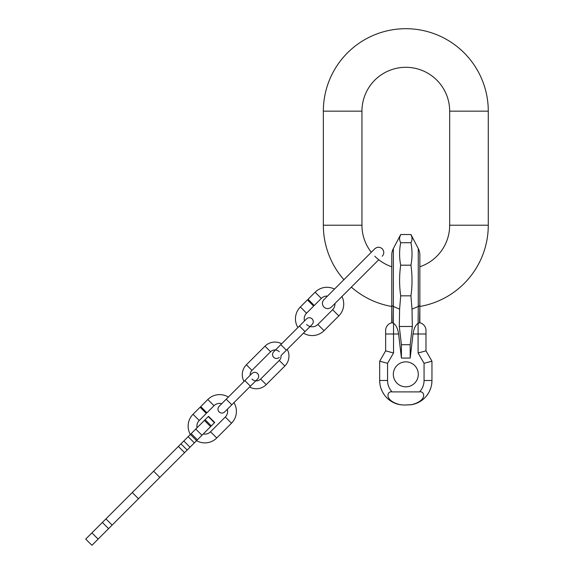 <?xml version="1.0" encoding="UTF-8"?>
<svg xmlns="http://www.w3.org/2000/svg" width="574" height="574" viewBox="0 0 574 574"><rect width="100%" height="100%" fill="white"/><g stroke="black" fill="none" stroke-linecap="round" stroke-linejoin="round"><path stroke-width="0.86" d="M371.299 252.28A43.861 43.861 0 0 1 361.95 225.209L361.95 111.162A43.861 43.861 0 0 1 405.811 67.302A43.861 43.861 0 0 1 449.679 111.162L449.679 225.209A43.861 43.861 0 0 1 419.852 266.767L419.852 255.035A14.034 14.034 0 0 1 419.852 255.043A14.034 14.034 0 0 0 418.259 248.542L418.259 306.466A14.034 3.157 0 0 0 419.852 305.009L419.852 322.789L418.094 323.277L418.259 306.466L412.01 309.156L412.34 326.484L399.289 326.484L399.612 309.156L393.369 306.466A14.034 3.157 180 0 1 391.777 305.009L391.777 322.789L392.838 322.897M343.898 279.682A82.462 82.462 0 0 1 323.349 225.209L323.349 111.162A82.462 82.462 0 0 1 405.811 28.7A82.462 82.462 0 0 1 488.28 111.162L488.28 225.209A82.462 82.462 0 0 1 419.852 306.473L419.551 322.724A7.893 7.893 0 0 1 425.987 330.481L425.987 350.858L431.957 361.19L425.987 350.858L418.094 352.974L418.094 323.277C415.519 325.071 413.832 328.644 413.029 333.989L425.987 333.989M393.369 323.176L393.369 248.542A14.034 14.034 0 0 0 391.777 255.035L391.777 266.767A43.861 43.861 0 0 1 374.793 256.226M391.777 255.035L391.777 306.473A82.462 82.462 0 0 1 351.345 287.122M419.852 255.035L419.852 305.009M411.895 237.198L410.941 234.529C412.39 237.263 412.39 240.004 410.941 242.737C412.39 250.221 412.39 257.697 410.941 265.181C412.39 275.398 412.39 285.615 410.941 295.832L412.01 309.156M411.917 239.939L412.024 238.999M418.259 248.542L410.941 234.529L400.688 234.529C399.239 237.263 399.239 240.004 400.688 242.737L410.941 242.737M399.705 239.939L399.604 238.999M399.734 237.198L400.688 234.529L393.369 248.542M400.688 242.737C399.239 250.221 399.239 257.697 400.688 265.181C399.239 275.398 399.239 285.615 400.688 295.832L399.612 309.156M400.688 265.181L410.941 265.181M400.688 295.832L410.941 295.832M412.34 326.484L410.195 344.709L410.195 358.076L413.029 333.989M392.394 322.746L392.071 322.724A7.893 7.893 0 0 0 385.635 330.481L385.635 350.858L379.672 361.19L387.565 363.306L393.534 352.974L385.635 350.858L379.672 361.19L379.672 380.49A24.567 24.567 0 0 0 379.694 381.602A24.567 24.567 0 0 1 379.672 380.49A24.567 24.567 0 0 0 400.25 404.727C383.59 400.688 387.084 390.614 392.085 391.899L419.544 391.899A16.668 16.668 0 0 0 424.057 380.49L424.057 363.306L418.094 352.974M391.777 305.009L392.071 322.724M410.195 344.709L401.427 344.709L399.289 326.484M401.427 344.709L401.427 358.076L398.6 333.989C397.796 328.644 396.11 325.071 393.534 323.277L393.534 352.974M401.427 358.076L410.195 358.076M418.295 374.348A12.477 12.477 0 0 0 405.811 361.864A12.477 12.477 0 0 0 393.334 374.348A12.477 12.477 0 0 0 405.811 386.826A12.477 12.477 0 0 0 418.295 374.348M411.745 404.663L404.232 405.05L411.371 404.727C428.032 400.688 424.545 390.614 419.544 391.899M399.884 404.663L404.232 405.05L400.25 404.727A24.567 24.567 0 0 1 397.072 403.988L396.627 403.845A24.567 24.567 0 0 1 393.082 402.374L389.839 400.394A24.567 24.567 0 0 1 386.905 397.897L386.711 397.703A24.567 24.567 0 0 1 384.386 394.962L382.578 392.085A24.567 24.567 0 0 1 382.37 391.69L380.892 388.146A24.567 24.567 0 0 1 379.981 384.379L379.694 381.602M431.928 381.602A24.567 24.567 0 0 0 431.957 380.49A24.567 24.567 0 0 1 411.371 404.727A24.567 24.567 0 0 0 414.55 403.988L414.995 403.845A24.567 24.567 0 0 0 418.546 402.374L421.79 400.394A24.567 24.567 0 0 0 424.717 397.897L424.911 397.703A24.567 24.567 0 0 0 427.243 394.962L429.043 392.085A24.567 24.567 0 0 0 429.252 391.69L430.73 388.146A24.567 24.567 0 0 0 431.648 384.379L431.928 381.602A24.567 24.567 0 0 0 431.957 380.49L431.957 361.19L424.057 363.306M304.507 320.931A7.986 7.986 0 0 1 306.559 313.174L313.634 306.1L307.427 299.901L300.36 306.968A16.754 16.754 0 0 0 297.899 327.539L281.655 343.783A14.034 14.034 0 0 0 265.001 346.172L246.389 364.784A14.034 14.034 0 0 0 244 381.445L228.373 397.065A16.754 16.754 0 0 0 207.802 399.526L200.735 406.593L206.934 412.799L214.009 405.725L207.802 399.526M303.481 333.121A16.754 16.754 0 0 0 324.052 330.667L338.818 315.901A16.754 16.754 0 0 0 341.939 296.528M306.559 324.461A7.986 7.986 0 0 0 317.853 324.461L332.611 309.702A7.986 7.986 0 0 0 334.936 303.531M334.498 289.081A16.754 16.754 0 0 0 315.119 292.209L308.051 299.276L314.251 305.483L321.325 298.408L315.119 292.209M327.489 296.091A7.986 7.986 0 0 0 321.325 298.408M196.552 440.674A16.754 16.754 0 0 0 216.735 437.984L231.501 423.217A16.754 16.754 0 0 0 233.955 402.647L249.582 387.027A14.034 14.034 0 0 0 266.236 384.637L284.848 366.025A14.034 14.034 0 0 0 287.237 349.365M251.972 379.055A6.142 6.142 0 0 0 260.653 379.055L279.265 360.443A6.142 6.142 0 0 0 281.038 355.564L312.141 324.461C313.677 322.602 313.677 320.744 312.141 318.879C310.283 317.35 308.425 317.35 306.559 318.879L299.427 326.01L305.009 331.6M279.265 351.754A6.142 6.142 0 0 0 270.584 351.754L251.972 370.366A6.142 6.142 0 0 0 250.199 375.245M197.069 427.752A7.986 7.986 0 0 1 199.243 420.491L206.317 413.416L200.111 407.217L193.043 414.284A16.754 16.754 0 0 0 190.353 434.468M203.275 433.951A7.986 7.986 0 0 0 210.536 431.777L225.295 417.018A7.986 7.986 0 0 0 227.347 409.255M221.765 403.673A7.986 7.986 0 0 0 214.009 405.725M211.311 425.915L205.112 419.709L208.506 416.315L214.712 422.514L190.023 447.203L183.816 440.997L191.185 433.635L197.391 439.835M205.112 419.709L191.185 433.635M190.023 447.203L184.584 452.642L178.378 446.436L183.816 440.997M178.378 446.436L153.617 471.204L159.823 477.403L91.926 545.3L85.72 539.094L153.617 471.204M184.584 452.642L159.823 477.403M91.926 545.3L85.72 539.094M488.28 225.209L449.679 225.209M488.28 111.162L449.679 111.162M323.349 111.162L361.95 111.162M323.349 225.209L361.95 225.209M419.551 322.724A7.893 7.893 0 0 1 425.987 330.481M385.635 333.989L398.6 333.989M392.085 391.899A16.668 16.668 0 0 1 387.565 380.49L387.565 363.306M400.25 404.727A24.567 24.567 0 0 1 397.072 403.988M396.627 403.845A24.567 24.567 0 0 1 393.082 402.374M389.839 400.394A24.567 24.567 0 0 1 386.905 397.897M386.711 397.703A24.567 24.567 0 0 1 384.386 394.962M382.578 392.085A24.567 24.567 0 0 1 382.37 391.69M380.892 388.146A24.567 24.567 0 0 1 379.981 384.379M411.371 404.727A24.567 24.567 0 0 0 414.55 403.988M414.995 403.845A24.567 24.567 0 0 0 418.546 402.374M421.79 400.394A24.567 24.567 0 0 0 424.717 397.897M424.911 397.703A24.567 24.567 0 0 0 427.243 394.962M429.043 392.085A24.567 24.567 0 0 0 429.252 391.69M430.73 388.146A24.567 24.567 0 0 0 431.648 384.379M424.057 380.49L431.957 380.49M387.565 380.49L379.672 380.49M306.559 313.174L300.36 306.968M317.853 324.461L324.052 330.667M332.611 309.702L338.818 315.901M299.427 326.01L280.815 344.622L286.397 350.205M270.584 351.754L265.001 346.172M279.265 360.443L284.848 366.025M260.653 379.055L266.236 384.637M251.972 370.366L246.389 364.784M244.84 380.605L250.422 386.187L257.554 379.055C259.082 377.19 259.082 375.331 257.554 373.466C255.695 371.938 253.83 371.938 251.972 373.466L226.228 399.21L231.81 404.792L250.422 386.187M199.243 420.491L193.043 414.284M210.536 431.777L216.735 437.984M225.295 417.018L231.501 423.217M98.132 539.094L91.926 532.894M108.579 528.647L102.38 522.44M112.138 525.088L105.932 518.882M132.271 492.549L138.477 498.749M201.962 435.264L195.763 429.058M194.342 442.884L188.136 436.678M187.174 450.052L180.975 443.846M210.601 426.626L204.401 420.419M382.241 256.226C384.279 253.744 384.279 251.261 382.241 248.786C379.758 246.741 377.276 246.741 374.793 248.786L323.93 299.65C321.892 302.132 321.892 304.615 323.93 307.097C326.412 309.135 328.895 309.135 331.37 307.097L378.74 259.728M279.265 357.344C277.407 358.872 275.542 358.872 273.683 357.344C272.155 355.478 272.155 353.62 273.683 351.754L280.815 344.622M231.81 404.792L224.678 411.931C222.812 413.459 220.954 413.459 219.096 411.931C217.56 410.066 217.56 408.207 219.096 406.349L226.228 399.21M190.396 434.425L196.595 440.631M214.454 422.773L208.254 416.566"/></g></svg>

